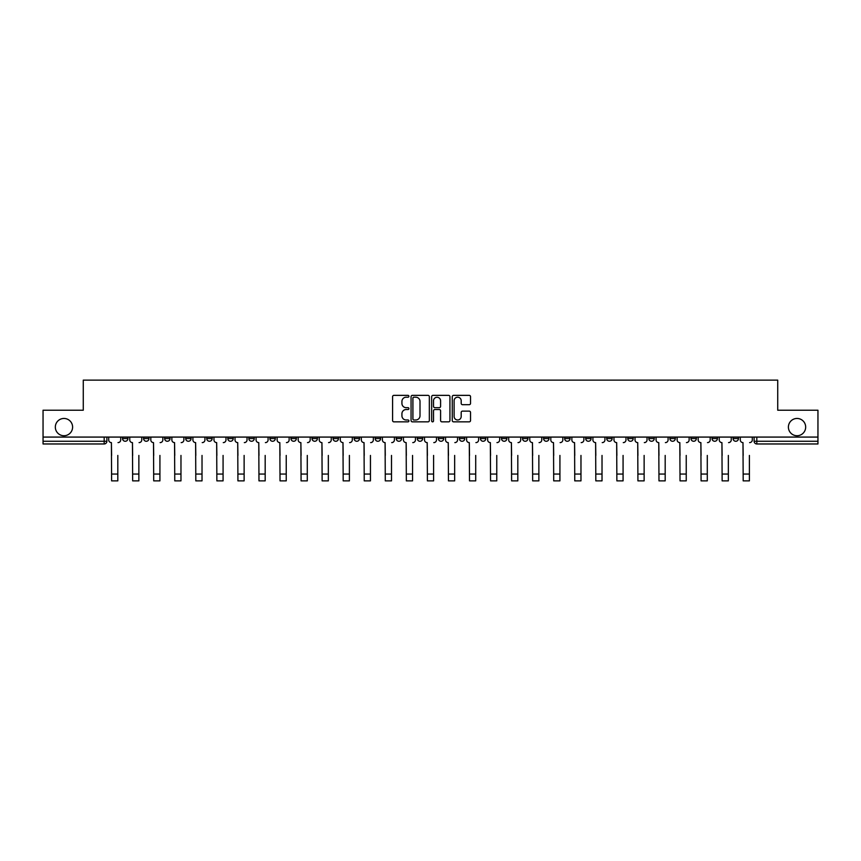 <?xml version="1.0" encoding="UTF-8"?>
<svg xmlns="http://www.w3.org/2000/svg" width="861" height="861" viewBox="0 0 861 861"><rect width="100%" height="100%" fill="white"/><g stroke="black" fill="none" stroke-linecap="round" stroke-linejoin="round"><path stroke-width="1.29" d="M408.91 396.286A0.926 0.926 0 0 0 407.985 395.36L393.907 395.36A1.324 1.324 0 0 0 392.584 396.684L392.584 420.523A1.324 1.324 0 0 0 393.907 421.847L407.985 421.847A0.926 0.926 0 0 0 408.91 420.921A0.926 0.926 0 0 0 407.985 419.996L406.155 419.996A4.24 4.24 0 0 1 401.926 415.755L401.926 413.775A4.24 4.24 0 0 1 406.155 409.535L407.985 409.535A0.926 0.926 0 0 0 408.91 408.609A0.926 0.926 0 0 0 407.985 407.673L406.155 407.673A4.24 4.24 0 0 1 401.926 403.443L401.926 401.452A4.24 4.24 0 0 1 406.155 397.212L407.985 397.212A0.926 0.926 0 0 0 408.91 396.286M788.396 427.088A8.642 8.642 0 0 0 797.028 435.731A8.642 8.642 0 0 0 805.67 427.088A8.642 8.642 0 0 0 797.028 418.457A8.642 8.642 0 0 0 788.396 427.088M55.33 427.088A8.642 8.642 0 0 0 63.972 435.731A8.642 8.642 0 0 0 72.604 427.088A8.642 8.642 0 0 0 63.972 418.457A8.642 8.642 0 0 0 55.33 427.088M690.963 437.076L690.963 438.561L696.355 438.561A2.701 2.701 0 0 1 693.654 441.262A2.701 2.701 0 0 1 690.963 438.561L690.963 437.076M669.912 437.076L669.912 438.561L675.304 438.561A2.701 2.701 0 0 1 672.602 441.262A2.701 2.701 0 0 1 669.912 438.561L669.912 437.076M543.592 437.076L543.592 438.561L548.984 438.561A2.701 2.701 0 0 1 546.294 441.262A2.701 2.701 0 0 1 543.592 438.561L543.592 437.076M522.541 437.076L522.541 438.561L527.933 438.561A2.701 2.701 0 0 1 525.242 441.262A2.701 2.701 0 0 1 522.541 438.561L522.541 437.076M501.489 437.076L501.489 438.561L506.881 438.561A2.701 2.701 0 0 1 504.18 441.262A2.701 2.701 0 0 1 501.489 438.561L501.489 437.076M459.376 437.076L459.376 438.561L464.779 438.561A2.701 2.701 0 0 1 462.077 441.262A2.701 2.701 0 0 1 459.376 438.561L459.376 437.076M417.273 438.561L417.273 437.076L417.273 438.561A2.701 2.701 0 0 0 419.974 441.262A2.701 2.701 0 0 1 417.273 438.561L422.676 438.561A2.701 2.701 0 0 1 419.974 441.262A2.701 2.701 0 0 0 422.676 438.561L422.676 437.076L422.676 438.561M396.221 438.561L396.221 437.076L396.221 438.561A2.701 2.701 0 0 0 398.923 441.262A2.701 2.701 0 0 1 396.221 438.561L401.624 438.561A2.701 2.701 0 0 1 398.923 441.262M375.17 438.561L375.17 437.076L375.17 438.561A2.701 2.701 0 0 0 377.871 441.262A2.701 2.701 0 0 1 375.17 438.561L380.573 438.561A2.701 2.701 0 0 1 377.871 441.262A2.701 2.701 0 0 0 380.573 438.561L380.573 437.076L380.573 438.561M354.119 437.076L354.119 438.561L359.511 438.561A2.701 2.701 0 0 1 356.82 441.262A2.701 2.701 0 0 1 354.119 438.561L354.119 437.076M333.067 437.076L333.067 438.561L338.459 438.561A2.701 2.701 0 0 1 335.758 441.262A2.701 2.701 0 0 1 333.067 438.561L333.067 437.076M312.016 437.076L312.016 438.561L317.408 438.561A2.701 2.701 0 0 1 314.706 441.262A2.701 2.701 0 0 1 312.016 438.561L312.016 437.076M290.953 438.561L290.953 437.076L290.953 438.561A2.701 2.701 0 0 0 293.655 441.262A2.701 2.701 0 0 1 290.953 438.561L296.356 438.561A2.701 2.701 0 0 1 293.655 441.262M248.851 438.561L248.851 437.076L248.851 438.561A2.701 2.701 0 0 0 251.552 441.262A2.701 2.701 0 0 1 248.851 438.561L254.253 438.561A2.701 2.701 0 0 1 251.552 441.262A2.701 2.701 0 0 0 254.253 438.561L254.253 437.076L254.253 438.561M227.799 438.561L227.799 437.076L227.799 438.561A2.701 2.701 0 0 0 230.5 441.262A2.701 2.701 0 0 1 227.799 438.561L233.202 438.561A2.701 2.701 0 0 1 230.5 441.262A2.701 2.701 0 0 0 233.202 438.561L233.202 437.076L233.202 438.561M206.748 438.561L206.748 437.076L206.748 438.561A2.701 2.701 0 0 0 209.449 441.262A2.701 2.701 0 0 1 206.748 438.561L212.15 438.561A2.701 2.701 0 0 1 209.449 441.262A2.701 2.701 0 0 0 212.15 438.561L212.15 437.076L212.15 438.561M185.696 438.561L185.696 437.076L185.696 438.561A2.701 2.701 0 0 0 188.398 441.262A2.701 2.701 0 0 1 185.696 438.561L191.088 438.561A2.701 2.701 0 0 1 188.398 441.262M164.645 438.561L164.645 437.076L164.645 438.561A2.701 2.701 0 0 0 167.346 441.262A2.701 2.701 0 0 1 164.645 438.561L170.037 438.561A2.701 2.701 0 0 1 167.346 441.262A2.701 2.701 0 0 0 170.037 438.561L170.037 437.076L170.037 438.561M143.593 438.561L143.593 437.076L143.593 438.561A2.701 2.701 0 0 0 146.284 441.262A2.701 2.701 0 0 1 143.593 438.561L148.985 438.561A2.701 2.701 0 0 1 146.284 441.262A2.701 2.701 0 0 0 148.985 438.561L148.985 437.076L148.985 438.561M469.213 404.692A1.324 1.324 0 0 0 470.536 403.368L470.536 396.684A1.324 1.324 0 0 0 469.213 395.36L453.586 395.36A1.324 1.324 0 0 0 452.262 396.684L452.262 420.523A1.324 1.324 0 0 0 453.586 421.847L469.213 421.847A1.324 1.324 0 0 0 470.536 420.523L470.536 412.441A1.324 1.324 0 0 0 469.213 411.117L462.518 411.117A1.324 1.324 0 0 0 461.195 412.441L461.195 416.455A3.541 3.541 0 0 1 457.654 419.996A3.541 3.541 0 0 1 454.113 416.455L454.113 400.752A3.541 3.541 0 0 1 457.654 397.212A3.541 3.541 0 0 1 461.195 400.752L461.195 403.368A1.324 1.324 0 0 0 462.518 404.692L469.213 404.692M43.05 437.076L43.05 410.223L83.269 410.223L83.269 380.131L777.731 380.131L777.731 410.223L817.95 410.223L817.95 437.076L43.05 437.076L43.05 441.262L106.882 441.262L106.882 437.076M429.338 396.684A1.324 1.324 0 0 0 428.014 395.36L412.387 395.36A1.324 1.324 0 0 0 411.063 396.684L411.063 420.523A1.324 1.324 0 0 0 412.387 421.847L428.014 421.847A1.324 1.324 0 0 0 429.338 420.523L429.338 396.684M432.986 395.36L448.613 395.36A1.324 1.324 0 0 1 449.937 396.684L449.937 420.523A1.324 1.324 0 0 1 448.613 421.847L441.93 421.847A1.324 1.324 0 0 1 440.595 420.523L440.595 410.858A1.324 1.324 0 0 0 439.271 409.535L434.837 409.535A1.324 1.324 0 0 0 433.513 410.858L433.513 420.921A0.926 0.926 0 0 1 432.588 421.847A0.926 0.926 0 0 1 431.662 420.921L431.662 396.684A1.324 1.324 0 0 1 432.986 395.36M754.118 437.076L754.118 441.262L817.95 441.262L817.95 443.964L756.819 443.964A2.701 2.701 0 0 1 754.118 441.262M817.95 437.076L817.95 441.262M106.882 441.262A2.701 2.701 0 0 1 104.181 443.964L43.05 443.964L43.05 441.262M738.458 437.076L738.458 438.561A2.701 2.701 0 0 1 735.768 441.262A2.701 2.701 0 0 1 733.066 438.561L738.458 438.561M733.066 437.076L733.066 438.561M717.407 437.076L717.407 438.561A2.701 2.701 0 0 1 714.716 441.262A2.701 2.701 0 0 1 712.015 438.561L717.407 438.561M712.015 437.076L712.015 438.561M696.355 437.076L696.355 438.561M675.304 437.076L675.304 438.561L675.304 437.076M654.252 437.076L654.252 438.561A2.701 2.701 0 0 1 651.551 441.262A2.701 2.701 0 0 1 648.85 438.561L654.252 438.561M648.85 437.076L648.85 438.561M633.201 437.076L633.201 438.561A2.701 2.701 0 0 1 630.5 441.262A2.701 2.701 0 0 1 627.798 438.561L633.201 438.561M627.798 437.076L627.798 438.561M612.149 437.076L612.149 438.561A2.701 2.701 0 0 1 609.448 441.262A2.701 2.701 0 0 1 606.747 438.561L612.149 438.561M606.747 437.076L606.747 438.561M591.098 437.076L591.098 438.561A2.701 2.701 0 0 1 588.397 441.262A2.701 2.701 0 0 1 585.695 438.561L591.098 438.561M585.695 437.076L585.695 438.561M570.047 437.076L570.047 438.561A2.701 2.701 0 0 1 567.345 441.262A2.701 2.701 0 0 1 564.644 438.561L570.047 438.561M564.644 437.076L564.644 438.561M548.984 437.076L548.984 438.561A2.701 2.701 0 0 1 546.294 441.262M527.933 437.076L527.933 438.561M506.881 438.561L506.881 437.076L506.881 438.561A2.701 2.701 0 0 1 504.18 441.262M485.83 437.076L485.83 438.561A2.701 2.701 0 0 1 483.129 441.262A2.701 2.701 0 0 1 480.427 438.561A2.701 2.701 0 0 0 483.129 441.262A2.701 2.701 0 0 0 485.83 438.561L480.427 438.561L480.427 437.076M464.779 438.561L464.779 437.076L464.779 438.561A2.701 2.701 0 0 1 462.077 441.262M443.727 437.076L443.727 438.561A2.701 2.701 0 0 1 441.026 441.262A2.701 2.701 0 0 1 438.324 438.561A2.701 2.701 0 0 0 441.026 441.262M438.324 437.076L438.324 438.561L443.727 438.561M401.624 437.076L401.624 438.561L401.624 437.076M359.511 438.561L359.511 437.076L359.511 438.561A2.701 2.701 0 0 1 356.82 441.262M338.459 438.561L338.459 437.076L338.459 438.561A2.701 2.701 0 0 1 335.758 441.262M317.408 438.561L317.408 437.076L317.408 438.561A2.701 2.701 0 0 1 314.706 441.262M296.356 437.076L296.356 438.561L296.356 437.076M275.305 438.561L275.305 437.076L275.305 438.561A2.701 2.701 0 0 1 272.603 441.262A2.701 2.701 0 0 1 269.902 438.561L275.305 438.561A2.701 2.701 0 0 1 272.603 441.262M269.902 437.076L269.902 438.561M191.088 437.076L191.088 438.561L191.088 437.076M127.934 437.076L127.934 438.561A2.701 2.701 0 0 1 125.232 441.262A2.701 2.701 0 0 1 122.542 438.561A2.701 2.701 0 0 0 125.232 441.262A2.701 2.701 0 0 0 127.934 438.561L127.934 437.076M122.542 437.076L122.542 438.561L127.934 438.561M413.84 397.212A0.926 0.926 0 0 0 412.914 398.137L412.914 419.07A0.926 0.926 0 0 0 413.84 419.996L415.766 419.996A4.24 4.24 0 0 0 420.007 415.755L420.007 401.452A4.24 4.24 0 0 0 415.766 397.212L413.84 397.212M440.595 400.817A3.541 3.541 0 0 0 437.054 397.276A3.541 3.541 0 0 0 433.513 400.817L433.513 406.349A1.324 1.324 0 0 0 434.837 407.673L439.271 407.673A1.324 1.324 0 0 0 440.595 406.349L440.595 400.817M108.701 439.917L108.701 437.076L108.701 439.917A2.701 2.701 0 0 0 111.403 442.608L111.607 455.437M111.403 442.608L111.607 480.868L117.817 480.868L117.817 455.437M120.712 439.917L120.712 437.076L120.712 439.917A2.701 2.701 0 0 1 118.022 442.608M117.817 480.868L111.607 480.868M129.753 439.917L129.753 437.076L129.753 439.917A2.701 2.701 0 0 0 132.454 442.608L132.659 455.437M132.454 442.608L132.659 480.868L138.869 480.868L138.869 455.437M141.764 439.917L141.764 437.076L141.764 439.917A2.701 2.701 0 0 1 139.073 442.608M150.815 439.917L150.815 437.076L150.815 439.917A2.701 2.701 0 0 0 153.506 442.608L153.71 455.437M153.506 442.608L153.71 480.868L159.92 480.868L159.92 455.437M162.826 439.917L162.826 437.076L162.826 439.917A2.701 2.701 0 0 1 160.124 442.608M138.869 480.868L132.659 480.868M159.92 480.868L153.71 480.868M171.866 439.917L171.866 437.076L171.866 439.917A2.701 2.701 0 0 0 174.557 442.608L174.761 455.437M174.557 442.608L174.761 480.868L180.971 480.868L180.971 455.437M183.877 439.917L183.877 437.076L183.877 439.917A2.701 2.701 0 0 1 181.176 442.608M192.918 439.917L192.918 437.076L192.918 439.917A2.701 2.701 0 0 0 195.619 442.608L195.813 455.437M195.619 442.608L195.813 480.868L202.023 480.868L202.023 455.437M204.929 439.917L204.929 437.076L204.929 439.917A2.701 2.701 0 0 1 202.227 442.608M213.969 439.917L213.969 437.076L213.969 439.917A2.701 2.701 0 0 0 216.671 442.608L216.864 455.437M216.671 442.608L216.864 480.868L223.074 480.868L223.074 455.437M225.98 439.917L225.98 437.076L225.98 439.917A2.701 2.701 0 0 1 223.279 442.608M180.971 480.868L174.761 480.868M202.023 480.868L195.813 480.868M223.074 480.868L216.864 480.868M235.021 439.917L235.021 437.076L235.021 439.917A2.701 2.701 0 0 0 237.722 442.608L237.927 455.437M237.722 442.608L237.927 480.868L244.126 480.868L244.126 455.437M247.032 439.917L247.032 437.076L247.032 439.917A2.701 2.701 0 0 1 244.33 442.608M244.126 480.868L237.927 480.868M256.072 439.917L256.072 437.076L256.072 439.917A2.701 2.701 0 0 0 258.774 442.608L258.978 455.437M258.774 442.608L258.978 480.868L265.177 480.868L265.177 455.437M268.083 439.917L268.083 437.076L268.083 439.917A2.701 2.701 0 0 1 265.382 442.608M265.177 480.868L258.978 480.868M277.124 439.917L277.124 437.076L277.124 439.917A2.701 2.701 0 0 0 279.825 442.608L280.029 455.437M279.825 442.608L280.029 480.868L286.239 480.868L286.239 455.437M289.135 439.917L289.135 437.076L289.135 439.917A2.701 2.701 0 0 1 286.433 442.608M286.239 480.868L280.029 480.868M298.175 439.917L298.175 437.076L298.175 439.917A2.701 2.701 0 0 0 300.876 442.608L301.081 455.437M300.876 442.608L301.081 480.868L307.291 480.868L307.291 455.437M310.186 439.917L310.186 437.076L310.186 439.917A2.701 2.701 0 0 1 307.495 442.608M307.291 480.868L301.081 480.868M319.227 439.917L319.227 437.076L319.227 439.917A2.701 2.701 0 0 0 321.928 442.608L322.132 455.437M321.928 442.608L322.132 480.868L328.342 480.868L328.342 455.437M331.237 439.917L331.237 437.076L331.237 439.917A2.701 2.701 0 0 1 328.547 442.608M328.342 480.868L322.132 480.868M340.289 439.917L340.289 437.076L340.289 439.917A2.701 2.701 0 0 0 342.979 442.608L343.184 455.437M342.979 442.608L343.184 480.868L349.394 480.868L349.394 455.437M352.3 439.917L352.3 437.076L352.3 439.917A2.701 2.701 0 0 1 349.598 442.608M349.394 480.868L343.184 480.868M361.34 439.917L361.34 437.076L361.34 439.917A2.701 2.701 0 0 0 364.031 442.608L364.235 455.437M364.031 442.608L364.235 480.868L370.445 480.868L370.445 455.437M373.351 439.917L373.351 437.076L373.351 439.917A2.701 2.701 0 0 1 370.65 442.608M370.445 480.868L364.235 480.868M382.392 439.917L382.392 437.076L382.392 439.917A2.701 2.701 0 0 0 385.093 442.608L385.287 455.437M385.093 442.608L385.287 480.868L391.497 480.868L391.497 455.437M394.403 439.917L394.403 437.076L394.403 439.917A2.701 2.701 0 0 1 391.701 442.608M391.497 480.868L385.287 480.868M403.443 439.917L403.443 437.076L403.443 439.917A2.701 2.701 0 0 0 406.144 442.608L406.338 455.437M406.144 442.608L406.338 480.868L412.548 480.868L412.548 455.437M415.454 439.917L415.454 437.076L415.454 439.917A2.701 2.701 0 0 1 412.753 442.608M412.548 480.868L406.338 480.868M424.495 439.917L424.495 437.076L424.495 439.917A2.701 2.701 0 0 0 427.196 442.608L427.4 455.437M427.196 442.608L427.4 480.868L433.6 480.868L433.6 455.437M436.505 439.917L436.505 437.076L436.505 439.917A2.701 2.701 0 0 1 433.804 442.608M433.6 480.868L427.4 480.868M445.546 439.917L445.546 437.076L445.546 439.917A2.701 2.701 0 0 0 448.247 442.608L448.452 455.437M448.247 442.608L448.452 480.868L454.662 480.868L454.662 455.437M457.557 439.917L457.557 437.076L457.557 439.917A2.701 2.701 0 0 1 454.856 442.608M454.662 480.868L448.452 480.868M466.597 439.917L466.597 437.076L466.597 439.917A2.701 2.701 0 0 0 469.299 442.608L469.503 455.437M469.299 442.608L469.503 480.868L475.713 480.868L475.713 455.437M478.608 439.917L478.608 437.076L478.608 439.917A2.701 2.701 0 0 1 475.907 442.608M475.713 480.868L469.503 480.868M487.649 439.917L487.649 437.076L487.649 439.917A2.701 2.701 0 0 0 490.35 442.608L490.555 455.437M490.35 442.608L490.555 480.868L496.765 480.868L496.765 455.437M499.66 439.917L499.66 437.076L499.66 439.917A2.701 2.701 0 0 1 496.969 442.608M496.765 480.868L490.555 480.868M508.7 439.917L508.7 437.076L508.7 439.917A2.701 2.701 0 0 0 511.402 442.608L511.606 455.437M511.402 442.608L511.606 480.868L517.816 480.868L517.816 455.437M520.711 439.917L520.711 437.076L520.711 439.917A2.701 2.701 0 0 1 518.021 442.608M517.816 480.868L511.606 480.868M529.763 439.917L529.763 437.076L529.763 439.917A2.701 2.701 0 0 0 532.453 442.608L532.658 455.437M532.453 442.608L532.658 480.868L538.868 480.868L538.868 455.437M541.773 439.917L541.773 437.076L541.773 439.917A2.701 2.701 0 0 1 539.072 442.608M538.868 480.868L532.658 480.868M550.814 439.917L550.814 437.076L550.814 439.917A2.701 2.701 0 0 0 553.505 442.608L553.709 455.437M553.505 442.608L553.709 480.868L559.919 480.868L559.919 455.437M562.825 439.917L562.825 437.076L562.825 439.917A2.701 2.701 0 0 1 560.124 442.608M559.919 480.868L553.709 480.868M571.865 439.917L571.865 437.076L571.865 439.917A2.701 2.701 0 0 0 574.567 442.608L574.761 455.437M574.567 442.608L574.761 480.868L580.971 480.868L580.971 455.437M583.876 439.917L583.876 437.076L583.876 439.917A2.701 2.701 0 0 1 581.175 442.608M580.971 480.868L574.761 480.868M592.917 439.917L592.917 437.076L592.917 439.917A2.701 2.701 0 0 0 595.618 442.608L595.823 455.437M595.618 442.608L595.823 480.868L602.022 480.868L602.022 455.437M604.928 439.917L604.928 437.076L604.928 439.917A2.701 2.701 0 0 1 602.226 442.608M602.022 480.868L595.823 480.868M613.968 439.917L613.968 437.076L613.968 439.917A2.701 2.701 0 0 0 616.67 442.608L616.874 455.437M616.67 442.608L616.874 480.868L623.073 480.868L623.073 455.437M625.979 439.917L625.979 437.076L625.979 439.917A2.701 2.701 0 0 1 623.278 442.608M623.073 480.868L616.874 480.868M635.02 439.917L635.02 437.076L635.02 439.917A2.701 2.701 0 0 0 637.721 442.608L637.926 455.437M637.721 442.608L637.926 480.868L644.136 480.868L644.136 455.437M647.031 439.917L647.031 437.076L647.031 439.917A2.701 2.701 0 0 1 644.329 442.608M644.136 480.868L637.926 480.868M656.071 439.917L656.071 437.076L656.071 439.917A2.701 2.701 0 0 0 658.773 442.608L658.977 455.437M658.773 442.608L658.977 480.868L665.187 480.868L665.187 455.437M668.082 439.917L668.082 437.076L668.082 439.917A2.701 2.701 0 0 1 665.381 442.608M665.187 480.868L658.977 480.868M677.123 439.917L677.123 437.076L677.123 439.917A2.701 2.701 0 0 0 679.824 442.608L680.029 455.437M679.824 442.608L680.029 480.868L686.239 480.868L686.239 455.437M689.134 439.917L689.134 437.076L689.134 439.917A2.701 2.701 0 0 1 686.443 442.608M686.239 480.868L680.029 480.868M698.174 439.917L698.174 437.076L698.174 439.917A2.701 2.701 0 0 0 700.876 442.608L701.08 455.437M700.876 442.608L701.08 480.868L707.29 480.868L707.29 455.437M710.185 439.917L710.185 437.076L710.185 439.917A2.701 2.701 0 0 1 707.494 442.608M707.29 480.868L701.08 480.868M719.236 439.917L719.236 437.076L719.236 439.917A2.701 2.701 0 0 0 721.927 442.608L722.131 455.437M721.927 442.608L722.131 480.868L728.341 480.868L728.341 455.437M731.247 439.917L731.247 437.076L731.247 439.917A2.701 2.701 0 0 1 728.546 442.608M728.341 480.868L722.131 480.868M740.288 439.917L740.288 437.076L740.288 439.917A2.701 2.701 0 0 0 742.978 442.608L743.183 455.437M742.978 442.608L743.183 480.868L749.393 480.868L749.393 455.437M752.299 439.917L752.299 437.076L752.299 439.917A2.701 2.701 0 0 1 749.597 442.608M749.393 480.868L743.183 480.868M104.181 437.076L104.181 443.964M756.819 437.076L756.819 443.964M117.817 474.056L111.607 474.056M138.869 474.056L132.659 474.056M159.92 474.056L153.71 474.056M180.971 474.056L174.761 474.056M202.023 474.056L195.813 474.056M223.074 474.056L216.864 474.056M244.126 474.056L237.927 474.056M265.177 474.056L258.978 474.056M286.239 474.056L280.029 474.056M307.291 474.056L301.081 474.056M328.342 474.056L322.132 474.056M349.394 474.056L343.184 474.056M370.445 474.056L364.235 474.056M391.497 474.056L385.287 474.056M412.548 474.056L406.338 474.056M433.6 474.056L427.4 474.056M454.662 474.056L448.452 474.056M475.713 474.056L469.503 474.056M496.765 474.056L490.555 474.056M517.816 474.056L511.606 474.056M538.868 474.056L532.658 474.056M559.919 474.056L553.709 474.056M580.971 474.056L574.761 474.056M602.022 474.056L595.823 474.056M623.073 474.056L616.874 474.056M644.136 474.056L637.926 474.056M665.187 474.056L658.977 474.056M686.239 474.056L680.029 474.056M707.29 474.056L701.08 474.056M728.341 474.056L722.131 474.056M749.393 474.056L743.183 474.056"/></g></svg>
